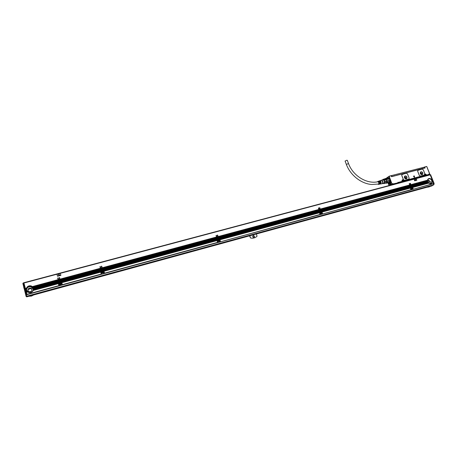 <?xml version="1.0" encoding="UTF-8"?>
<svg xmlns="http://www.w3.org/2000/svg" width="457" height="457" viewBox="0 0 457 457"><rect width="100%" height="100%" fill="white"/><g stroke="black" fill="none" stroke-linecap="round" stroke-linejoin="round"><path stroke-width="0.69" d="M388.17 177.762L388.633 177.756M390.084 181.926L389.427 182.509M387.736 178.007L389.13 178.093M390.101 181.737L389.01 182.526M387.753 178.013L388.536 177.813C390.472 179.732 390.638 181.298 389.038 182.509M388.119 178.03L388.553 178.019C390.198 179.464 390.444 180.886 389.29 182.292M384.983 178.847L387.896 178.087L385.034 178.647L385.725 179.098L384.983 178.847M388.684 178.373L389.21 179.018L388.507 178.219L385.885 178.904L386.456 179.567L389.084 178.881M386.456 179.567L386.719 180.949L386.239 179.698L389.21 179.018M386.965 180.892L389.615 180.081L389.655 181.206L389.593 180.201L386.965 180.892L387.033 181.897L389.655 181.206M386.685 182.954L386.782 181.852L386.496 182.8L389.313 182.263L386.188 183.291L385.525 183.103M388.204 178.002L387.89 178.087M386.268 183.268L389.313 182.263M384.88 178.87L382.943 179.378L383.743 179.618L385.725 179.098L386.239 179.698L384.257 180.218L384.794 181.88L384.48 183.377L385.948 183.166M384.737 181.469L386.719 180.949L386.782 181.852L384.8 182.377M385.685 183.057L386.005 183.16M382.943 179.378L382.355 180.007M384.566 178.955L385.034 178.647M384.48 183.377L384.029 183.68L383.217 183.417M382.383 180.001L382.395 179.972C383.372 179.121 384.12 179.761 384.645 181.875C384.634 183.297 384.183 183.805 383.28 183.4M383.743 179.618L384.257 180.218M382.937 179.852L383.274 179.847C384.588 181.035 384.777 182.172 383.834 183.257L382.743 183.543M381.121 180.332L381.801 180.127C383.234 181.492 383.4 182.697 382.309 183.754L382.161 183.743M381.435 180.138L381.172 180.315L381.515 180.309C382.835 181.52 383.017 182.657 382.063 183.72L381.995 183.731M379.082 181.052L379.533 180.972L380.287 181.697L379.978 181.783L378.882 181.098M378.447 181.269L378.887 181.189L379.613 181.886L379.31 181.966L378.253 181.315M377.379 181.84L378.008 181.486C379.127 182.52 379.281 183.486 378.476 184.394L377.922 184.182M379.573 182.674L379.076 184.28L378.505 184.388M379.864 182.537L379.23 184.228M380.247 182.497L379.401 184.222M380.532 182.349L379.893 184.102M380.921 182.326L380.058 184.097M381.207 182.166L380.55 183.982M379.716 180.835L380.173 180.755L380.955 181.509L380.652 181.595L379.516 180.881M379.698 181.383L380.07 181.755M378.962 181.509L379.43 181.937M377.693 181.777L378.03 181.726C378.956 182.572 379.087 183.383 378.43 184.154L378.196 184.125M379.71 182.64L379.561 183.765M380.355 182.469L380.264 183.514M381.007 182.303L380.967 183.234M380.447 181.28L380.715 181.578M391.626 176.688L391.232 175.791L391.58 176.699L425.13 167.953L424.782 167.068L424.89 168.016M348.48 163.446L347.314 160.327L346.709 160.241L345.126 161.15M387.833 177.922L388.456 177.693M389.758 182.394L389.056 182.537M424.313 175.082L420.491 176.111L419.275 175.379L420.531 176.088L424.393 175.014L424.782 173.534L423.302 169.81L422.091 169.079L417.772 170.375L417.704 171.278L419.309 175.357M417.944 170.204L417.664 171.301L419.275 175.379M413.482 176.225L414.488 177.385L414.419 175.979L413.482 176.225M413.499 176.128L414.419 175.979L414.476 177.396M408.826 179.167L404.599 180.332L403.36 179.59L404.634 180.309L409.049 178.961L409.118 178.053L407.513 173.946L406.279 173.203L401.846 174.557L401.794 175.442L403.4 179.567M402.04 174.363L401.754 175.465L403.36 179.59M396.179 175.402L420.469 169.084M389.073 176.213L424.302 167.171L424.616 167.959L421.428 168.793L423.753 168.313M424.022 168.239L423.719 168.227M391.912 176.613L392.357 176.499M395.116 175.682L392.334 176.436M421.463 168.907L420.611 169.13M420.577 169.01L395.294 175.734M387.553 177.99L388.233 177.664C390.004 179.098 390.632 180.446 390.107 181.715L390.998 184.485L392.643 183.897L391.295 184.777M388.958 182.549L390.084 181.943M426.598 166.451L424.667 166.954M427.889 175.237L428.957 174.58L428.797 174.083L429.631 173.866L428.797 174.083L428.894 174.62L426.558 175.031L425.456 175.825M429.723 173.923L426.792 166.554L429.746 173.968M389.061 176.208L391.232 175.791L389.078 176.271L386.199 178.293L389.078 176.271M389.193 176.322L392.003 183.988M392.083 183.828L392.957 183.6L392.643 183.897L393.06 184.142L397.544 183.126M392.854 184.017L392.957 183.6L393.083 183.925L391.455 184.931M398.093 182.6L397.893 182.286L397.996 182.829L393.083 183.925L392.123 184.754M398.053 182.497L402.194 181.355L402.04 180.829C402.011 179.698 402.48 179.475 403.451 180.161L403.508 180.903L403.588 180.418M424.444 174.905L424.564 175.208L403.634 180.978L424.656 175.271M425.758 175.031L426.073 174.808L425.804 174.237L424.696 173.894M425.947 174.488L426.432 174.711L425.821 175.191M428.986 174.38L426.558 175.031L426.432 174.711L425.867 175.408M391.615 176.596L395.259 175.614M389.85 184.834L390.187 185.268M389.41 183.206L389.89 182.532L390.604 182.914M389.998 185.319L388.941 182.56M388.776 182.606L389.867 185.096M390.998 182.097L390.741 181.8L390.535 182.406L390.952 182.68L390.998 182.097M389.004 183.88L388.753 184.102L388.701 183.16M388.907 184.034L388.57 183.16M391.352 184.559L391.729 184.457L391.323 184.719M397.91 183.211L397.624 183.291M402.263 181.286L398.087 182.583M402.086 180.304L403.245 180.561L403.405 180.966M403.582 181.012L424.65 175.351M420.303 173.546C421.017 174.728 421.817 174.968 422.702 174.266L422.822 172.883C422.102 171.695 421.297 171.461 420.417 172.175L420.303 173.546M404.422 177.733C405.17 178.95 405.993 179.178 406.896 178.407L406.998 177.053C406.239 175.825 405.416 175.608 404.519 176.391L404.422 177.733M391.729 184.457L391.312 184.571M387.645 177.602L387.536 177.305M390.855 181.875L390.581 182.389L391.038 182.537M388.753 183.171L388.804 184.057M391.352 184.662L390.849 185.056M424.484 174.351L425.604 174.637L425.855 175.271L425.45 175.888M397.95 183.2L397.916 182.88M398.081 183.166L425.547 175.654M398.395 182.389L398.173 182.937M422.394 174.534L422.765 172.917C422.234 171.923 421.537 171.598 420.668 171.929M406.564 178.721L406.941 177.088C406.404 176.076 405.69 175.751 404.799 176.105M420.389 173.546C421.023 174.591 421.737 174.808 422.519 174.186L422.628 172.952C421.988 171.901 421.274 171.689 420.491 172.323L420.389 173.546M404.514 177.727C405.176 178.813 405.913 179.013 406.713 178.327L406.799 177.127C406.13 176.036 405.393 175.842 404.599 176.533L404.514 177.727M421.765 174.557L421.771 173.494L420.389 172.489M405.947 178.744L405.97 177.664L404.531 176.648M390.746 183.263L390.01 182.577M389.952 184.936L390.946 185.011L390.981 184.348M389.81 182.697L389.45 183.063M421.24 174.443L421.365 173.603L420.28 172.997M405.399 178.647L405.553 177.773L404.405 177.179M389.804 182.68C390.735 183.011 391.026 183.765 390.678 184.948L389.838 182.6M390.455 185.091L389.581 182.829L390.535 185.142M403.085 180.486L402.994 180.978L402.457 180.658L402.714 180.264L403.04 180.646M425.456 174.557L425.37 175.037L424.839 174.717L425.09 174.34L425.398 174.711M402.891 181.001L402.914 180.692M402.714 180.264L403 180.544M429.689 183.594L431.568 183.034L431.831 180.629C430.671 178.698 429.357 178.281 427.895 179.39L427.484 180.247L410.957 184.639L427.512 180.184L427.958 179.161C428.889 178.236 429.98 178.247 431.237 179.178L431.876 179.007L430.226 174.848L23.941 283.009L25.392 288.458L26.432 288.184C27.397 286.225 28.974 285.465 31.156 285.911L32.39 286.579L58.119 279.65L57.679 278.056L58.108 277.942L57.668 278.01M59.313 282.295L60.335 282.129L59.313 282.295L59.216 281.946L60.215 281.678L59.187 281.843L59.096 281.495L60.056 281.129L59.062 281.398L58.97 281.044L59.964 280.775L58.936 280.946L58.844 280.598L59.804 280.227L58.81 280.495L58.719 280.147L59.713 279.878L58.69 280.044L58.599 279.695L59.593 279.427L58.565 279.598L58.108 277.942M58.553 279.535L59.547 279.267L59.102 277.673L59.536 277.559L59.096 277.627M59.519 277.639L60.798 282.255L101.214 271.052L60.735 281.912L60.644 281.558L101.088 270.613L60.61 281.461L60.518 281.112L100.957 270.178L60.49 281.009L60.398 280.661L100.831 269.739L60.364 280.558L60.273 280.21L100.706 269.299L60.238 280.112L60.147 279.764L100.58 268.859L60.113 279.661L60.021 279.313L100.449 268.425L59.987 279.21L59.536 277.559M59.976 279.147L100.403 268.265L99.952 266.711L100.369 266.597L99.952 266.62M101.591 270.847L102.579 270.687L101.591 270.847L101.5 270.504L102.448 270.247L101.465 270.407L101.374 270.064L102.322 269.807L101.334 269.967L101.243 269.624L102.197 269.367L101.208 269.527L101.117 269.19L102.065 268.933L101.083 269.093L100.991 268.75L101.94 268.493L100.957 268.653L100.866 268.31L101.814 268.053L100.826 268.213L100.369 266.597M100.82 268.15L101.768 267.893L101.317 266.345L101.728 266.237L101.311 266.254M101.688 266.322L102.996 270.818L217.406 239.577L102.951 270.475L102.865 270.133L217.275 239.171L102.825 270.036L102.734 269.699L217.138 238.76L102.699 269.601L102.608 269.259L217.006 238.354L102.574 269.162L102.482 268.819L216.875 237.948L102.442 268.722L102.351 268.385L216.744 237.543L102.317 268.288L102.225 267.945L216.607 237.132L102.191 267.848L101.728 266.237M102.179 267.785L216.561 236.989L216.087 235.544L216.452 235.446L216.092 235.418M217.726 239.388L218.606 239.251L217.726 239.388L217.635 239.068L218.469 238.845L217.589 238.982L217.503 238.663L218.337 238.44L217.458 238.577L217.372 238.257L218.206 238.034L217.326 238.171L217.235 237.851L218.069 237.623L217.189 237.76L217.104 237.446L217.938 237.217L217.058 237.354L216.972 237.034L217.806 236.812L216.926 236.949L216.452 235.446M216.921 236.886L217.755 236.663L217.286 235.224L217.646 235.127L217.286 235.098M217.549 235.224L218.914 239.399L319.763 211.848L218.92 239.068L218.834 238.748L319.626 211.465L218.789 238.657L218.697 238.343L319.489 211.088L218.652 238.251L218.566 237.931L319.352 210.706L218.52 237.846L218.435 237.526L319.214 210.329L218.389 237.44L218.297 237.12L319.077 209.952L218.252 237.034L218.166 236.715L318.94 209.569L218.12 236.629L217.646 235.127M218.12 236.566L318.889 209.432L318.409 208.089L318.729 208.004L318.403 207.975M320.031 211.682L320.82 211.562L320.031 211.682L319.946 211.38L320.683 211.18L319.894 211.3L319.809 211.003L320.546 210.803L319.757 210.923L319.672 210.62L320.408 210.42L319.62 210.54L319.534 210.243L320.271 210.043L319.483 210.163L319.397 209.86L320.134 209.666L319.346 209.78L319.26 209.483L319.997 209.283L319.209 209.403L318.729 208.004M319.214 209.346L319.951 209.146L319.466 207.804L319.786 207.718L319.46 207.689M319.643 207.821L321.043 211.717L410.609 187.233L321.088 211.391L321.003 211.094L410.472 186.879L320.951 211.014L320.865 210.717L410.335 186.525L320.814 210.637L320.728 210.334L410.192 186.17L320.677 210.254L320.591 209.957L410.055 185.81L320.54 209.877L320.454 209.574L409.918 185.456L320.403 209.5L320.317 209.197L409.78 185.102L320.266 209.117L319.786 207.718M320.271 209.06L409.729 184.971L409.221 183.628M410.837 187.084L411.551 186.982L410.837 187.084L411.414 186.622L410.7 186.73L411.277 186.267L410.563 186.37L411.134 185.913L410.42 186.016L410.997 185.559L410.283 185.662L410.86 185.205L410.146 185.308L410.723 184.845L410.009 184.954L409.523 183.634M410.015 184.896L410.672 184.719L410.163 183.377M410.957 184.639L410.466 183.383M56.994 274.417L57.582 276.268L60.907 275.205L60.181 273.429L57.159 274.234L57.451 276.125M60.747 275.462L57.451 276.142M414.105 179.213L414.785 180.789L416.847 180.064L416.138 178.658L414.156 179.184L414.585 180.669M414.545 180.686L416.733 180.281M23.941 283.009L24.575 285.665M430.226 174.848L23.861 282.734L430.008 174.671M24.764 286.345L24.581 285.665M24.598 286.385L27.02 294.616L26.952 294.319L58.907 285.614L27.009 294.559M58.119 279.65L58.896 282.472L33.572 289.332L33.521 289.704L58.359 283.1L33.492 289.841L33.372 290.235L58.359 283.631L33.292 290.435C32.31 292.229 30.796 292.931 28.74 292.543L27.466 291.909L26.386 292.2L26.952 294.319M26.386 292.2L27.409 291.852L26.26 289.835L25.883 290.298L26.329 290.178M27.06 291.526L26.266 291.737L26.375 292.137M26.266 291.737L27.014 291.469M26.746 291.115L26.14 291.28L26.249 291.675M26.14 291.28L26.712 291.058M26.512 290.686L26.02 290.818L26.129 291.218M26.02 290.818L26.489 290.623M26.346 290.241L25.9 290.361L26.003 290.755M25.775 289.904L26.243 289.709L25.792 289.961M25.655 289.441L26.226 289.218L25.655 289.441L25.763 289.841M25.529 288.984L26.283 288.715L25.529 288.984L25.638 289.378M26.432 288.184L25.409 288.527L25.518 288.921M26.243 289.709L26.22 289.355L25.672 289.504M26.226 289.218L26.26 288.853L25.546 289.041M26.283 288.715L26.386 288.327L25.426 288.584M32.39 286.579L33.47 288.247L58.616 281.449M26.232 289.595C26.597 286.802 28.237 285.602 31.162 285.991L33.47 288.327L33.578 289.098M58.896 282.472L58.307 283.283M59.439 282.894L58.096 278.022M59.656 283.106L61.335 282.649L59.433 282.746L58.753 283.351L59.393 285.785L59.341 285.494L61.935 284.785L61.369 282.769L60.644 282.963L61.387 282.809M59.433 282.746L59.341 282.397M59.593 279.427L59.684 279.775M59.713 279.878L59.804 280.227M59.838 280.33L59.93 280.678M59.964 280.775L60.056 281.129M60.09 281.226L60.181 281.575M60.215 281.678L60.307 282.026M60.335 282.129L60.427 282.477M100.449 268.425L100.54 268.762M100.58 268.859L100.666 269.202M100.706 269.299L100.797 269.641M100.831 269.739L100.923 270.081M100.957 270.178L101.048 270.515M101.088 270.613L101.18 270.955M101.214 271.052L100.677 271.647M101.694 271.481L100.329 266.688M102.688 271.081L101.077 271.864L103.545 271.195L101.694 271.384M101.717 271.281L101.625 270.944M101.814 268.053L101.905 268.396M101.94 268.493L102.031 268.836M102.065 268.933L102.157 269.27M102.197 269.367L102.288 269.71M102.322 269.807L102.414 270.15M102.448 270.247L102.539 270.59M102.579 270.687L102.665 271.024M216.607 237.132L216.698 237.451M216.744 237.543L216.829 237.863M216.875 237.948L216.961 238.268M217.006 238.354L217.098 238.674M217.138 238.76L217.229 239.08M217.275 239.171L217.361 239.491M217.406 239.577L217.052 239.942L217.458 239.725M217.778 240.039L216.355 235.544M218.709 239.622L217.321 240.325L219.486 239.736L217.778 239.908M217.858 239.799L217.772 239.479M217.806 236.812L217.892 237.132M217.938 237.217L218.023 237.537M218.069 237.623L218.16 237.943M218.206 238.034L218.292 238.348M218.337 238.44L218.423 238.76M218.469 238.845L218.56 239.165M218.606 239.251L218.692 239.571M318.94 209.569L319.026 209.872M319.077 209.952L319.163 210.249M319.214 210.329L319.3 210.626M319.352 210.706L319.437 211.008M319.489 211.088L319.574 211.385M319.626 211.465L319.711 211.768M319.763 211.848L319.489 212.145M320.049 212.299L318.586 208.106M320.923 211.911L319.717 212.539L321.631 212.019L320.049 212.174M320.168 212.059L320.083 211.762M319.997 209.283L320.083 209.586M320.134 209.666L320.22 209.963M320.271 210.043L320.357 210.34M320.408 210.42L320.494 210.723M320.546 210.803L320.631 211.1M320.683 211.18L320.768 211.482M320.82 211.562L320.905 211.859M409.918 185.456L409.998 185.742M410.055 185.81L410.135 186.096M410.472 186.879L410.552 187.164M410.837 187.673L409.341 183.748M411.654 187.307L410.597 187.884L412.305 187.421L410.832 187.559M410.723 184.845L410.803 185.131M411.277 186.267L411.357 186.553M411.414 186.622L411.494 186.907M410.283 183.497L411.711 187.142L428.152 182.486L411.78 186.827L411.7 186.547L427.929 182.154L427.586 181.435L411.38 185.81L427.621 181.458M427.861 182.086L411.7 186.547M411.643 186.473L411.563 186.193L427.752 181.812M427.695 181.743L411.563 186.193M411.363 185.765L427.581 181.332L411.38 185.81M411.374 185.708L427.581 181.332M411.226 185.411L427.506 180.961L411.283 185.479M411.231 185.353L427.506 180.961M411.089 185.051L427.484 180.578L411.146 185.125M411.094 184.999L427.484 180.578M431.237 179.178L432.436 180.406L431.876 179.007M428.34 178.801C429.854 178.287 431.065 178.887 431.968 180.595L431.688 183.16L431.317 183.491M432.488 180.532L432.259 180.892L432.573 180.755M432.585 180.858L432.271 180.943L432.568 180.812M432.625 180.886L432.333 181.263L432.71 181.109M432.722 181.206L432.339 181.309L432.705 181.161M432.762 181.235L432.351 181.646L432.853 181.458M432.865 181.555L432.351 181.697L432.842 181.515M432.905 181.583L432.316 182.046L432.99 181.806M433.002 181.909L432.305 182.097L432.985 181.863M433.042 181.932L433.522 183.708M434.087 183.286L433.636 183.617M411.888 187.033L412.591 187.341L413.191 189.301L433.653 183.468M412.425 187.484L411.711 187.142M410.517 187.821L411.191 189.844L412.968 189.107L412.363 187.547L411.843 187.65L412.214 188.787C411.477 189.084 411.1 188.787 411.083 187.896L410.649 188.016L411.254 189.575M321.191 211.614L321.957 211.934L322.568 214.013L410.969 189.655L410.357 188.09L321.974 212.042L322.608 213.739M321.825 212.071L321.043 211.717M319.74 212.419L320.323 214.624L322.288 213.825L321.688 212.157L321.117 212.271L321.465 213.488C320.705 213.836 320.288 213.556 320.214 212.654L319.763 212.682L320.363 214.35M219.012 239.302L219.834 239.599L220.48 241.856L320.043 214.436L319.443 212.768L219.874 239.748L220.485 241.57M219.766 239.771L218.914 239.399M217.332 240.228L217.943 242.547L220.125 241.667L219.543 239.885L218.903 240.011L219.543 239.885M103.036 270.733L103.962 271.081L104.602 273.457L104.567 273.166L217.589 242.364L217.001 240.571L103.99 271.201L104.567 273.166M103.933 271.207L102.996 270.818M101.077 271.812L101.711 274.246L104.156 273.28L103.573 271.315L102.882 271.504L103.596 271.355M60.815 282.175L61.769 282.529L62.42 284.962L62.363 284.671L101.26 274.069L100.683 272.098L61.804 282.649L62.363 284.671M61.769 282.649L60.798 282.255M26.415 292.303L27.58 291.989M58.359 283.631L58.907 285.614M26.295 291.84L27.146 291.612M26.175 291.383L26.814 291.212M26.049 290.926L26.563 290.783M25.929 290.463L26.38 290.344M25.803 290.006L26.266 289.881M25.683 289.544L26.22 289.401M25.563 289.087L26.255 288.898M25.438 288.63L26.363 288.378M32.544 286.716L58.165 279.815M32.784 286.962L58.245 280.101M32.904 287.105L58.29 280.261M33.087 287.367L58.365 280.547M33.178 287.522L58.41 280.712M33.31 287.801L58.49 280.998M33.378 287.961L58.536 281.164M33.572 289.332L33.47 288.247M26.557 290.189L28.814 292.411C31.887 292.629 33.361 291.286 33.247 288.384L31.076 286.196C27.974 285.911 26.472 287.242 26.557 290.189M58.45 282.946L58.953 282.677M33.567 289.378L58.913 282.512M33.578 289.201L58.867 282.352M33.572 288.887L58.787 282.066M33.555 288.715L58.742 281.9M33.51 288.413L58.662 281.615M59.421 282.683L60.415 282.415M60.478 282.575L59.444 282.78M58.673 279.981L59.667 279.713M58.799 280.432L59.793 280.164M58.924 280.884L59.918 280.615M59.05 281.335L60.044 281.066M59.176 281.78L60.17 281.512M59.296 282.232L60.29 281.963M60.724 281.849L101.168 270.892M61.375 282.232L101.26 271.212M60.101 279.598L100.529 268.699M60.227 280.05L100.66 269.139M60.353 280.495L100.786 269.579M60.473 280.946L100.911 270.018M60.598 281.398L101.037 270.453M101.705 271.224L102.659 270.961M100.946 268.59L101.894 268.333M101.071 269.03L102.02 268.773M101.197 269.464L102.151 269.207M101.328 269.904L102.277 269.647M101.454 270.344L102.402 270.087M101.58 270.784L102.528 270.527M102.945 270.413L217.361 239.428M103.585 270.71L217.041 239.959L216.972 240.536M102.305 268.225L216.692 237.394M102.437 268.659L216.824 237.8M102.562 269.099L216.961 238.206M102.688 269.539L217.092 238.611M102.814 269.973L217.224 239.022M217.852 239.736L218.686 239.508M217.058 237.297L217.886 237.069M217.189 237.703L218.023 237.474M217.321 238.108L218.155 237.886M217.452 238.514L218.286 238.291M217.589 238.925L218.423 238.697M217.721 239.331L218.555 239.102M218.914 239.005L319.711 211.711M219.503 239.291L319.814 211.985M218.252 236.972L319.026 209.809M218.383 237.377L319.163 210.191M218.515 237.789L319.3 210.568M218.652 238.194L319.437 210.951M218.783 238.6L319.574 211.328M320.168 212.002L320.905 211.802M319.346 209.723L320.089 209.523M319.483 210.106L320.22 209.906M319.62 210.483L320.357 210.283M319.757 210.866L320.494 210.666M319.894 211.243L320.631 211.043M320.031 211.62L320.768 211.42M321.088 211.334L410.563 187.107M321.625 211.608L410.563 187.393M320.408 209.437L409.866 185.325M320.546 209.82L410.003 185.685M320.683 210.197L410.146 186.039M320.814 210.574L410.283 186.393M320.951 210.957L410.42 186.747M410.986 187.387L411.643 187.204M410.152 185.251L410.809 185.074M410.289 185.605L410.946 185.428M410.432 185.959L411.089 185.782M410.569 186.319L411.226 186.142M410.706 186.673L411.363 186.496M410.849 187.027L411.506 186.85M411.791 186.776L427.929 182.154M412.283 187.033L428.152 182.486M411.511 186.062L427.701 181.686M411.648 186.416L427.861 182.029M431.351 179.293L431.928 179.133M431.539 179.487L432.019 179.355M431.637 179.601L432.065 179.487M431.791 179.807L432.156 179.71M431.871 179.927L432.208 179.835M431.996 180.138L432.293 180.058M432.059 180.264L432.345 180.184M432.322 182.132L431.876 183.046C430.997 183.897 429.957 183.914 428.757 183.097L428.318 182.686M428.689 183.08L412.642 187.473L428.757 183.097M412.642 187.473L413.254 189.032M58.662 274.109L58.553 275.765L59.781 275.337L58.787 274.034L58.547 275.771L59.798 275.405M415.202 179.081L415.247 180.355L416.087 180.224M25.872 294.874L26.849 294.885L25.935 295.136L22.861 283.523L23.644 282.826L26.826 294.794M58.359 283.1L58.313 283.466M58.776 283.471L59.341 285.494M61.769 282.529L100.683 272.098M100.78 271.475L100.66 271.978M101.94 271.629L101.094 271.989L101.677 273.954M216.989 240.034L103.619 270.83M103.99 271.201L216.955 240.485M218.08 240.119L217.338 240.439L217.949 242.261M217.338 240.439L218 240.205M219.874 239.748L319.409 212.739M319.449 212.197L319.392 212.676M320.391 212.362L319.763 212.682M319.729 212.648L320.311 212.436M321.974 212.042L410.3 188.016L410.272 187.684L321.734 211.688M411.197 187.718L410.649 188.016M410.609 187.987L411.123 187.793M412.602 187.444L428.643 183.04M433.744 183.508L430.106 174.694M431.585 185.988L433.47 184.948L433.699 183.805M33.475 289.892L58.336 283.157M33.338 289.447L31.093 286.819C28.528 286.436 26.997 287.464 26.5 289.909M101.734 271.384L102.722 271.121M217.886 239.891L218.754 239.657M320.208 212.145L320.968 211.934M411.026 187.519L411.706 187.33M412.591 187.341L428.626 182.994M412.443 187.136L428.42 182.8M430.266 183.651L430.345 181.52L427.723 179.641M415.185 179.133L415.259 180.349L416.104 180.212L415.185 179.133M58.793 283.517L59.456 283.334L59.913 284.62L60.907 284.414L60.724 282.992M61.592 282.272L100.671 271.675M61.821 282.694L100.7 272.138M103.345 272.658L102.956 271.521L103.162 272.909L102.111 273.063L101.751 271.858L101.117 272.029M103.785 270.83L216.955 240.142M103.962 271.081L216.955 240.422M104.007 271.241L217.001 240.571M217.366 240.473L217.92 240.325L217.92 241.062L219.177 241.307L219.297 240.451L218.058 240.199L217.88 240.97M218.989 240.034L219.223 241.319L217.92 241.062L218.063 240.193M219.851 239.639L319.392 212.631M219.686 239.399L319.38 212.368M219.903 239.788L319.443 212.768M321.197 212.294L321.688 212.157M321.957 211.934L410.312 187.958M321.797 211.711L410.289 187.718M322.008 212.071L410.357 188.09M411.923 187.667L412.363 187.547M26.14 296.502L26.095 295.81L26.403 296.113L22.867 283.426L26.14 296.502L27.14 296.684L26.689 296.799M28.414 291.263C27.46 289.195 28.191 288.121 30.619 288.047L31.442 288.527C32.407 290.578 31.682 291.652 29.271 291.755L28.414 291.263M61.181 283.934L60.61 282.957L59.61 283.157L59.33 283.666M102.945 271.538L101.7 271.949M219.2 241.342L219.331 240.439L218.046 240.154M321.357 213.585L321.579 213.253C321.562 212.431 321.18 212.122 320.437 212.316M412.071 188.901L412.191 188.787C412.385 187.981 412.077 187.604 411.277 187.656M427.489 180.732L429.089 181.103L429.152 183.36M26.706 294.297L25.821 294.531L26.255 294.422L23.25 283.117L22.867 283.426L23.695 282.997M31.95 289.447L30.722 288.504L27.923 289.658M434.139 183.32L433.727 183.383M434.064 183.274L430.58 174.7L434.041 183.788M31.99 289.829L31.447 288.618L30.625 288.139C29.02 287.921 28.106 288.584 27.877 290.109M59.376 283.666L59.924 284.602L61.135 283.934M101.734 271.972L102.122 273.052L103.299 272.658M320.437 212.362L320.22 213.059M429.112 183.337L428.866 181.235L427.489 180.783M23.678 286.75L24.141 288.83L23.678 286.75M28.991 296.256L31.447 296.085L33.647 294.982M218.372 241.479L219.154 241.33M320.911 213.682L321.311 213.568M426.855 187.296L429.283 186.89M29.191 296.199L33.481 295.028M256.331 233.995L257.068 236.183C255.274 237.903 253.087 238.508 250.51 237.988L249.768 235.789M254.458 236.258L254.498 236.4C254.189 237.6 253.601 237.709 252.732 236.732L252.698 236.6C252.995 235.389 253.584 235.275 254.458 236.258M427.198 187.199L429.883 186.467M60.872 284.397L60.592 282.997L59.644 283.186L59.93 284.591L60.872 284.397M103.122 272.898L102.928 271.572L101.922 271.715L102.122 273.04L103.122 272.898M320.574 213.55L321.545 213.236C321.482 212.374 321.082 212.105 320.357 212.436L320.22 212.688M411.608 188.93L412.168 188.764C412.3 187.867 411.963 187.541 411.163 187.793L411.146 187.816M26.929 288.436L26.609 288.447M250.51 237.988L249.556 235.852M252.898 235.841L254.275 236.406L254.109 237.303M60.752 283.569L60.267 283.483L60.798 283.734L60.307 284.305L59.713 283.854L60.044 283.369M102.996 272.092L102.522 272.006L103.042 272.252L102.579 272.806L102.048 272.521L102.311 271.892M219.029 240.559L218.543 240.531L219.074 240.708L218.686 241.216L218.155 240.799L218.412 240.365M321.242 212.785L320.774 212.762L321.294 212.922L320.968 213.39L320.471 212.996L320.683 212.596M411.974 188.13L411.523 188.124L411.974 188.13L411.751 188.69L411.289 188.318L411.46 187.947M59.724 283.894L60.09 283.643M102.711 272.772L102.688 272.446M102.014 272.401L102.334 272.212M218.76 241.199L218.789 240.833M320.997 213.385L321.031 213.071M23.661 287.093L24.124 288.538M23.758 287.087L24.095 288.521M379.681 182.646L379.59 183.64M379.053 181.6L379.396 181.943M377.99 181.715C366.977 184.439 352.901 175.831 348.531 163.583L346.343 164.406M429.631 173.866L426.724 166.559M388.958 176.419L391.855 183.925M398.07 182.532L402.143 181.389M402.04 180.829L402.217 181.166M402.086 180.823L402.143 180.189L403.257 180.584M424.444 174.888L424.604 175.22M424.473 174.882L424.547 174.231L425.61 174.648M425.804 175.151L426.33 175.122M387.964 182.823L389.021 185.576M391.632 175.665L391.946 176.476M389.535 185.439L389.93 185.182M429.003 174.448L429.603 174.077M391.295 184.554L392.06 184.051M397.79 183.183L397.499 183.263M398.458 182.549L425.855 175.271M398.435 182.766L425.827 175.488M402.451 180.247L403.023 181.103M424.833 174.311L425.387 175.168M403.137 181.012L402.394 180.292L403.125 181.023M425.318 175.208L424.776 174.363L425.496 175.082M402.48 180.321L403.114 180.949L402.48 180.321M424.861 174.391L425.484 175.014L424.861 174.391M58.13 279.713L32.441 286.63M431.871 179.064L431.248 179.23M413.128 189.261L411.231 189.786M411.129 189.804L322.596 213.956M322.511 213.967L320.351 214.567M320.271 214.579L220.497 241.799M220.434 241.804L217.96 242.49M217.898 242.496L104.602 273.4M104.573 273.4L101.711 274.189M101.683 274.189L101.3 274.291M62.392 284.9L58.953 285.836M27.523 291.954L26.403 292.257M27.106 291.577L26.283 291.8M26.78 291.172L26.158 291.338M26.535 290.743L26.038 290.88M26.363 290.298L25.912 290.418M58.148 279.77L32.498 286.682M58.256 280.164L32.824 287.019M58.273 280.221L32.864 287.07M58.382 280.615L33.115 287.43M58.393 280.672L33.15 287.482M58.502 281.061L33.332 287.859M58.519 281.118L33.355 287.916M58.879 282.415L33.572 289.27M58.77 282.02L33.567 288.841M58.753 281.963L33.561 288.778M58.645 281.569L33.498 288.373M58.627 281.512L33.481 288.31M60.45 282.535L59.45 282.803M59.576 279.387L58.582 279.655M59.696 279.838L58.702 280.101M59.821 280.284L58.827 280.552M59.947 280.735L58.953 281.004M60.073 281.186L59.079 281.455M60.198 281.632L59.204 281.906M60.318 282.083L59.324 282.352M101.191 271.012L60.752 281.969M100.431 268.385L60.004 279.273M100.557 268.819L60.13 279.718M100.683 269.259L60.255 280.17M100.814 269.699L60.381 280.621M100.94 270.138L60.501 281.066M101.066 270.573L60.627 281.518M101.791 268.013L100.843 268.27M101.922 268.453L100.968 268.71M102.048 268.893L101.1 269.144M102.174 269.327L101.225 269.584M102.299 269.767L101.351 270.024M102.431 270.207L101.477 270.464M102.557 270.641L101.608 270.904M217.378 239.542L102.968 270.533M216.578 237.097L102.208 267.905M216.715 237.503L102.334 268.339M216.847 237.914L102.459 268.779M216.978 238.32L102.585 269.219M217.115 238.725L102.716 269.653M217.246 239.131L102.842 270.093M217.778 236.777L216.944 237M217.909 237.183L217.075 237.406M218.04 237.589L217.206 237.817M218.178 237.994L217.343 238.223M218.309 238.405L217.475 238.628M218.44 238.811L217.606 239.034M218.577 239.217L217.743 239.439M319.729 211.814L218.937 239.12M318.906 209.54L218.138 236.68M319.043 209.917L218.269 237.086M319.18 210.3L218.406 237.491M319.317 210.677L218.537 237.897M319.454 211.054L218.669 238.303M319.592 211.437L218.806 238.714M319.963 209.255L319.226 209.455M320.1 209.632L319.363 209.832M320.237 210.014L319.5 210.209M320.374 210.391L319.637 210.591M320.511 210.768L319.774 210.968M320.648 211.151L319.911 211.351M320.785 211.528L320.049 211.728M410.569 187.21L321.105 211.442M409.74 185.074L320.283 209.169M409.878 185.428L320.42 209.546M410.015 185.788L320.557 209.923M410.158 186.142L320.694 210.306M410.295 186.496L320.831 210.683M410.432 186.85L320.968 211.065M410.683 184.822L410.026 184.999M410.82 185.176L410.163 185.353M410.957 185.531L410.3 185.708M411.1 185.885L410.443 186.062M411.237 186.239L410.58 186.422M411.374 186.599L410.717 186.776M411.511 186.953L410.86 187.13M428.1 182.457L411.797 186.873M427.478 180.298L410.969 184.742M427.461 180.686L411.106 185.096M427.501 181.069L411.243 185.456M427.712 181.789L411.523 186.165M427.883 182.132L411.66 186.519M431.888 179.11L431.294 179.27M432.008 179.412L431.551 179.538M432.025 179.458L431.585 179.578M432.151 179.761L431.796 179.858M432.168 179.807L431.825 179.898M432.288 180.115L431.991 180.189M432.305 180.155L432.014 180.235M433.624 183.68L413.231 189.244M101.3 274.303L62.415 284.905M433.47 184.948L27.123 296.085M58.342 283.591L33.321 290.384M58.399 283.026L33.51 289.778M58.325 283.534L33.35 290.309M100.723 271.555L61.467 282.197M319.397 212.271L219.56 239.337M410.295 187.627L321.671 211.654M428.329 182.737L412.323 187.079M428.363 182.777L412.374 187.113M27.1 295.987L26.403 296.113L26.449 296.793L26.295 294.582L26.746 294.457M59.57 283.197L58.759 283.414M61.352 282.712L60.547 282.929M100.666 272.041L61.786 282.592M100.689 271.624L61.535 282.237M101.854 271.721L101.083 271.932M103.556 271.258L102.785 271.469M216.955 240.096L103.728 270.801M219.497 239.794L218.817 239.982M319.374 212.339L219.623 239.377M321.637 212.077L321.037 212.242M412.3 187.473L411.768 187.621M433.716 183.863L434.024 183.571M430.723 174.711L430.3 174.774M431.785 185.93L27.163 296.736M433.722 183.874L433.762 184.782L431.928 185.845M433.933 184.594L433.602 184.828M25.935 295.136L26.095 295.81M381.841 180.138L383.006 179.835M382.018 183.731L382.309 183.754M380.715 183.977L382.063 183.72M377.768 181.475L378.35 181.28M378.636 181.183L378.984 181.063M379.27 180.966L379.618 180.846M379.91 180.749L381.235 180.298M345.075 161.007L346.292 164.269C350.302 175.162 361.03 183.674 371.724 184.508L378.653 184.028M391.306 175.796L391.649 176.682M402.143 180.189L402.251 181.183M424.547 174.231L424.644 175.237M387.942 182.829L388.998 185.582M424.444 167.176L424.747 167.942M402.948 181.149L402.4 180.292L403.154 180.989M421.965 174.534L422.519 174.186M406.084 178.733L406.713 178.327M58.959 285.905L27.02 294.616M433.584 183.737L413.197 189.295M61.986 285.077L59.393 285.785M101.3 274.36L62.42 284.962M104.19 273.572L101.711 274.246M217.583 242.644L104.602 273.457M220.12 241.953L217.949 242.547M320.003 214.71L220.485 241.856M322.248 214.099L320.328 214.624M410.906 189.923L322.573 214.013M412.905 189.375L411.197 189.844M31.093 286.819L31.076 286.196M430.591 183.611L431.568 183.034M23.198 282.946L23.644 282.826M431.665 185.976L27.163 296.753M30.722 288.504L30.71 288.167M433.876 184.714L434.087 183.725"/></g></svg>
